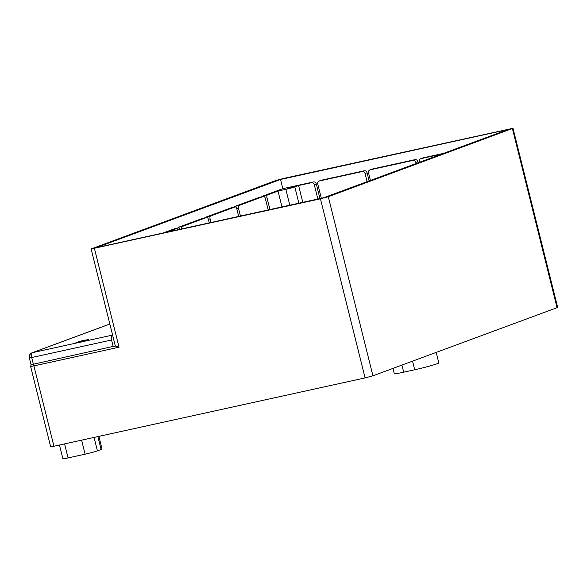 <?xml version="1.0" encoding="UTF-8"?>
<svg xmlns="http://www.w3.org/2000/svg" width="587" height="587" viewBox="0 0 587 587"><rect width="100%" height="100%" fill="white"/><g stroke="black" fill="none" stroke-linecap="round" stroke-linejoin="round"><path stroke-width="0.88" d="M265.265 198.245L267.019 197.863L269.939 209.552M267.019 197.863A2.59 1.167 -102.4 0 1 267.496 194.943L278.011 191.054L281.965 206.91M236.781 208.781L238.542 208.4L240.443 216.031M238.542 208.4A2.59 1.167 -102.4 0 1 239.019 205.479L263.6 196.381A2.59 1.167 -102.4 0 1 263.673 196.359A2.59 1.167 -102.4 0 1 265.331 198.487L268.186 209.941M234.58 207.035A2.59 1.167 -102.4 0 1 235.101 206.338L259.681 197.239A2.59 1.167 -102.4 0 1 259.755 197.225A2.59 1.167 -102.4 0 1 259.828 197.21M263.057 196.498A2.59 1.167 -102.4 0 1 263.578 195.801L282.839 188.676L313.421 181.955A2.59 2.311 69.7 0 1 316.312 183.973L319.952 198.575M298.871 203.197L294.813 186.923L298.592 185.521L311.404 182.704A2.59 2.311 69.7 0 1 314.287 184.722L316.312 183.973M298.592 185.521L302.789 202.339M317.861 199.03L314.287 184.722M278.011 191.054L285.84 189.33L289.795 205.193M294.813 186.923A6.912 0.389 166 0 1 285.84 189.33M287.153 188.779L291.981 187.4L287.153 188.779M321.324 198.267L317.758 183.958A2.59 2.311 69.7 0 1 319.387 180.95L362.179 171.558A2.59 2.311 69.7 0 1 365.07 173.569L367.088 172.82L369.113 180.928M319.115 181.031L321.14 180.282A2.59 2.311 69.7 0 1 321.412 180.202L364.204 170.81A2.59 2.311 69.7 0 1 367.088 172.82M208.341 219.311L210.095 218.922A2.59 1.167 -102.4 0 1 210.572 216.009L235.123 206.925A2.59 1.167 -102.4 0 1 235.189 206.903A2.59 1.167 -102.4 0 1 236.847 209.023L238.689 216.412M206.132 217.564A2.59 1.167 -102.4 0 1 206.653 216.867L231.205 207.783A2.59 1.167 -102.4 0 1 231.271 207.761A2.59 1.167 -102.4 0 1 231.344 207.754M210.095 218.922L210.982 222.495M181.779 228.915A2.59 1.167 -102.4 0 1 182.344 226.45L206.675 217.447A2.59 1.167 -102.4 0 1 206.749 217.425A2.59 1.167 -102.4 0 1 208.407 219.553L209.236 222.884M177.905 228.005A2.59 1.167 -102.4 0 1 178.426 227.308L202.757 218.305A2.59 1.167 -102.4 0 1 202.831 218.283A2.59 1.167 -102.4 0 1 202.904 218.276M166.811 232.203L178.448 227.888A2.59 1.167 -102.4 0 1 178.521 227.873A2.59 1.167 -102.4 0 1 179.96 229.312M162.893 233.061L174.537 228.754A2.59 1.167 -102.4 0 1 174.603 228.732A2.59 1.167 -102.4 0 1 174.677 228.717M370.434 180.436L368.533 172.813A2.59 2.311 69.7 0 1 370.17 169.804L412.962 160.405A2.59 2.311 69.7 0 1 415.845 162.423L417.871 161.674L418.142 162.782M369.898 169.885L371.916 169.137A2.59 2.311 69.7 0 1 372.187 169.056L414.98 159.657A2.59 2.311 69.7 0 1 417.871 161.674M419.47 162.291L419.316 161.66A2.59 2.311 69.7 0 1 420.945 158.651L441.505 154.139M420.674 158.732L422.699 157.984A2.59 2.311 69.7 0 1 422.97 157.903L443.53 153.39M91.124 248.961L275.839 180.532L283.682 178.419L513.001 128.282L328.287 196.711L320.443 198.824L91.124 248.961L115.331 346.044L119.044 347.203L33.907 365.899A1.724 0.778 -102.4 0 1 34.053 364.072M320.443 198.824L365.092 377.911L53.938 446.237L33.907 365.899L30.612 366.413L31.228 364.608M30.612 366.413L50.643 446.751L53.938 446.237M512.407 128.582L557.056 307.676L557.65 307.368L513.001 128.282M557.056 307.676L372.936 375.805L328.287 196.711M365.092 377.911L372.936 375.805M392.967 368.394L394.281 373.655A17.28 0.961 -14 0 0 403.695 372.195L414.693 369.781A17.28 0.961 -14 0 0 438.805 362.876L436.192 352.398M59.478 445.019L62.897 458.718A9.502 0.528 -14 0 0 68.07 457.919L85.1 454.177A9.502 0.528 -14 0 0 97.427 450.867L101.103 449.503A9.502 0.528 -14 0 0 102.035 449.026L98.88 436.368M280.542 179.468L508.071 129.507L323.584 197.775L96.055 247.736L280.542 179.468L282.839 188.676M416.124 163.531L415.845 162.423M367.088 181.677L365.07 173.569M29.776 357.674A4.322 3.852 69.7 0 1 32.043 352.794L32.043 352.794A4.322 3.852 69.7 0 1 32.498 352.662A4.322 1.944 77.6 0 0 31.705 357.527L111.567 339.99A4.322 1.944 -102.4 0 1 112.359 335.126L112.587 335.045M29.35 357.894L31.705 357.527L33.371 364.226L31.016 364.586L29.35 357.894A4.322 4.322 0 0 1 32.043 352.794L109.835 324.009M79.392 342.111L75.906 342.654L82.026 340.761L88.314 339.557L79.392 342.111M115.301 345.919L33.371 364.226M113.232 346.69L111.567 339.99M287.571 188.625L291.02 187.642L287.571 188.625M81.857 341.282L82.4 341.084A11.124 4.197 63.8 0 1 82.972 341.252M83.163 341.208A11.124 2.605 -94.5 0 0 82.855 340.959L83.508 340.849A11.212 8.893 63.5 0 1 84.33 340.9L82.855 340.959M79.362 342.118A11.124 10.544 -58.8 0 1 80.646 341.465L80.925 341.759M80.771 341.524A11.212 6.706 72.1 0 0 80.287 341.913M80.624 341.509L79.326 342.001A11.226 11.226 0 0 0 78.981 342.199A11.212 10.61 50.2 0 1 79.326 342.001A11.212 10.61 50.2 0 1 80.206 341.568L80.492 341.48A11.124 10.162 58.4 0 0 79.304 342.133M85.174 340.665A11.212 10.72 -97.4 0 0 84.014 340.651L84 340.739A11.124 10.639 82.6 0 1 84.902 340.739M84.014 340.651L83.648 340.724L84.029 340.864M83.625 340.849L83.706 340.643A11.124 9.942 -74 0 1 84.396 340.592A11.124 9.942 -74 0 1 84.425 340.592A11.124 9.942 -74 0 1 85.357 340.614A11.226 11.226 0 0 0 84.389 340.592M83.581 340.849L83.956 340.621A11.124 10.757 48 0 0 83.552 340.658L83.457 340.695M83.083 341.179L82.466 340.988A11.124 3.28 -108.2 0 1 82.782 341.069M81.49 341.282A11.036 4.38 85.5 0 1 81.762 341.12L82.503 341.098M81.145 341.509L81.791 341.047A11.124 4.417 -94.5 0 0 81.468 341.245M81.454 341.208L80.713 341.451L81.344 341.164M80.727 341.377A11.212 9.003 -99.9 0 0 80.558 341.458L81.358 341.157M81.615 341.59L81.461 341.216M259.681 197.239L263.6 196.381M267.496 194.943L263.578 195.801M313.421 181.955L311.404 182.704M319.387 180.95L321.412 180.202M239.019 205.479L235.101 206.338M231.205 207.783L235.123 206.925M210.572 216.009L206.653 216.867M202.757 218.305L206.675 217.447M182.344 226.45L178.426 227.308M174.537 228.754L178.448 227.888M370.17 169.804L372.187 169.056M364.204 170.81L362.179 171.558M420.945 158.651L422.97 157.903M414.98 159.657L412.962 160.405M115.668 346.066L113.783 346.484M94.419 248.455L119.044 347.203M401.919 365.077L403.695 372.195M412.544 361.144L414.693 369.781M97.882 436.589L101.103 449.503M64.577 443.904L68.07 457.919M81.6 440.162L85.1 454.177M94.074 437.425L97.427 450.867M112.359 335.126L32.498 352.662L109.842 324.046M263.673 196.359L259.755 197.225M235.189 206.903L231.271 207.761M206.749 217.425L202.831 218.283M178.521 227.873L174.603 228.732M82.407 341.076L81.388 342.03M83.2 341.333L82.429 341.076M78.996 342.346L80.646 341.465L81.035 341.737"/></g></svg>
